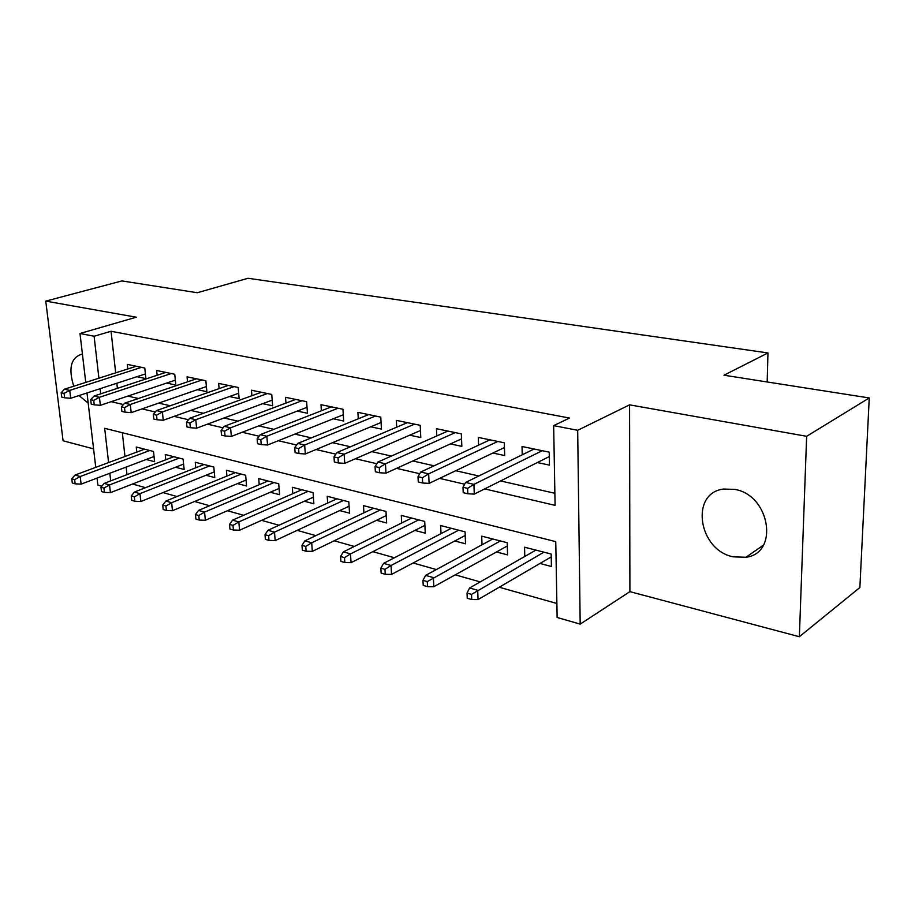 <?xml version="1.0" encoding="UTF-8"?>
<svg xmlns="http://www.w3.org/2000/svg" width="915" height="915" viewBox="0 0 915 915"><rect width="100%" height="100%" fill="white"/><g stroke="black" fill="none" stroke-linecap="round" stroke-linejoin="round"><path stroke-width="1.37" d="M733.235 556.835L745.942 557.269C779.363 553.335 770.018 494.901 734.665 489.388L723.582 489.056C689.727 492.888 698.282 550.178 733.235 556.835M101.828 486.185L97.836 485.041L97.024 478.11M767.17 381.978L767.971 352.95L248.034 278.274L197.308 292.731L121.935 280.928L45.75 301.126L63.078 440.767L93.582 448.888M767.971 352.95L723.994 375.207L869.25 397.956L859.871 587.533L799.355 636.726L806.641 436.306L629.577 404.842L577.685 430.302L580.19 624.121L557.132 617.476L555.76 541.634L104.665 428.289L108.599 462.567M629.577 404.842L629.909 591.639L799.355 636.726M629.909 591.639L580.19 624.121M132.549 484.024L145.508 487.672M162.984 492.59L176.95 496.525M194.598 501.489L209.627 505.721M227.446 510.73L243.619 515.282M261.599 520.349L278.995 525.244M297.158 530.357L315.869 535.63M334.204 540.788L354.322 546.449M372.817 551.665L394.445 557.75M413.111 563L436.375 569.553M455.201 574.849L480.215 581.894M499.213 587.236L556.88 603.477M869.25 397.956L806.641 436.306M136.907 376.706L145.885 378.627L144.776 368.024L127.299 364.399L127.791 368.962M166.622 383.076L175.817 385.043L174.754 374.269L156.637 370.495L157.128 375.264M197.446 389.676L206.87 391.7L205.864 380.743L187.06 376.831L187.541 381.818M229.448 396.538L239.124 398.608L238.163 387.457L218.639 383.396L219.108 388.623M262.697 403.664L272.624 405.791L271.732 394.434L251.442 390.213L251.888 395.703M297.261 411.075L307.451 413.26L306.628 401.696L285.526 397.304L285.96 403.08M333.232 418.784L343.697 421.037L342.953 409.257L320.982 404.682L321.405 410.766M370.678 426.813L381.441 429.124L380.777 417.126L357.902 412.356L358.291 418.796M409.703 435.185L420.786 437.553L420.214 425.326L396.355 420.362L396.71 427.179M450.42 443.912L461.823 446.36L461.354 433.882L436.455 428.7L436.775 435.952M492.922 453.028L504.68 455.544L504.314 442.814L478.305 437.404L478.579 445.147M539.976 563.468L551.413 566.488L551.173 554.055L524.558 547.193L524.787 556.469M496.468 551.974L507.55 554.902L507.196 542.721L481.713 536.144L482.011 544.791M454.789 540.971L465.541 543.807L465.083 531.855L440.664 525.553L441.007 533.651M414.85 530.426L425.269 533.171L424.72 521.436L401.285 515.397L401.685 523.003M376.511 520.303L386.622 522.968L385.993 511.451L363.507 505.652L363.93 512.812M339.694 510.581L349.53 513.178L348.809 501.855L327.204 496.285L327.662 503.056M304.318 501.237L313.868 503.765L313.079 492.636L292.308 487.283L292.789 493.7M270.28 492.247L279.578 494.706L278.72 483.772L258.728 478.614L259.231 484.71M237.523 483.6L246.57 485.991L245.655 475.251L226.405 470.276L226.92 476.075M205.967 475.262L214.785 477.596L213.813 467.027L195.261 462.247L195.787 467.771M175.554 467.233L184.144 469.498L183.114 459.113L165.226 454.492L165.775 459.776M122.324 432.726L124.966 456.482M126.144 467.085L126.979 474.645M146.217 459.49L154.589 461.698L153.514 451.472L136.255 447.023L136.804 452.079M484.664 488.907L555.096 505.354L553.655 425.624L569.53 418.052L111.058 331.264L115.679 372.84M116.834 383.248L117.395 388.349M127.86 396.092L138.417 398.494M158.695 403.115L170.293 405.745M190.743 410.4L203.439 413.294M224.072 417.995L237.934 421.152M258.751 425.887L273.894 429.329M294.87 434.11L311.375 437.862M332.522 442.677L350.502 446.772M371.81 451.621L391.368 456.082M412.825 460.966L434.11 465.804M455.716 470.722L478.842 475.994M500.585 480.935L554.879 493.299M537.334 462.544L549.469 465.14L549.217 452.159L522.03 446.497L522.236 454.801M85.758 382.401L79.994 333.495L136.266 317.208L45.75 301.126M79.994 333.495L94.096 336.24L98.912 378.192M111.058 331.264L94.096 336.24M553.655 425.624L577.685 430.302M95.755 467.348L86.994 392.97M109.823 473.261L110.704 480.89M111.195 401.685L123.445 404.544M142.031 408.891L155.321 411.99M174.079 416.371L188.501 419.745M207.431 424.16L223.043 427.808M242.143 432.269L259.059 436.215M278.32 440.721L296.62 444.999M316.041 449.528L335.851 454.149M355.432 458.724L376.843 463.733M396.572 468.331L419.733 473.741M439.612 478.385L464.648 484.229M100.124 388.692L100.707 393.839M82.453 354.311L81.309 354.345C70.81 357.948 68.282 368.573 73.76 386.233M79.022 395.566L88.195 403.126M467.611 488.347L463.001 487.26L463.207 492.67L467.817 493.768L467.611 488.347L473.924 484.378L465.621 482.445L534.086 449.013M542.229 450.706L473.924 484.378L474.279 494.111L549.297 456.562M467.817 493.768L474.279 494.111M465.621 482.445L463.001 487.26M467.039 593.08L467.233 598.238L471.74 599.554L471.557 594.384L467.039 593.08L469.578 587.968L477.71 590.289L478.042 599.588L551.23 556.903M471.557 594.384L543.887 552.18M469.578 587.968L535.904 550.121M478.042 599.588L471.74 599.554M422.421 477.71L418.006 476.681L418.269 481.976L422.661 483.017L422.421 477.71L428.666 473.856L420.751 472.014L490.005 439.841M497.794 441.465L428.666 473.856L429.101 483.383L504.451 447.538M422.661 483.017L429.101 483.383M420.751 472.014L418.006 476.681M379.268 467.565L375.059 466.57L375.356 471.763L379.553 472.758L379.268 467.565L385.467 463.802L377.895 462.041L447.812 431.068M455.281 432.612L385.467 463.802L385.981 473.147L461.537 438.868M379.553 472.758L385.981 473.147M377.895 462.041L375.059 466.57M338.035 457.855L334.009 456.917L334.341 461.995L338.367 462.956L338.035 457.855L344.177 454.206L336.937 452.525L407.392 422.65M414.541 424.148L344.177 454.206L344.749 463.356L420.454 430.519M338.367 462.956L344.749 463.356M336.937 452.525L334.009 456.917M298.587 448.579L294.733 447.675L295.11 452.651L298.953 453.566L298.587 448.579L304.672 445.022L297.741 443.409L368.631 414.598M375.493 416.016L304.672 445.022L305.313 453.989L381.075 422.49M298.953 453.566L305.313 453.989M297.741 443.409L294.733 447.675M422.97 580.339L423.21 585.394L427.522 586.652L427.282 581.585L422.97 580.339L425.624 575.386L433.39 577.605L433.801 586.721L507.287 545.981M427.282 581.585L500.345 540.948M425.624 575.386L492.716 538.981M433.801 586.721L427.522 586.652M380.857 568.158L381.143 573.122L385.261 574.323L384.986 569.347L380.857 568.158L383.602 563.365L391.037 565.481L391.517 574.414L465.22 535.458M384.986 569.347L391.037 565.481L458.655 530.197M383.602 563.365L451.324 528.31M391.517 574.414L385.261 574.323M340.563 556.503L340.883 561.375L344.829 562.531L344.52 557.647L340.563 556.503L343.4 551.859L350.514 553.895L351.063 562.656L424.903 525.347M344.52 557.647L350.514 553.895L418.67 519.88M343.4 551.859L411.647 518.062M351.063 562.656L344.829 562.531M301.984 545.351L302.339 550.132L306.113 551.23L305.77 546.449L301.984 545.351L304.901 540.834L311.706 542.789L312.324 551.379L386.222 515.603M305.77 546.449L311.706 542.789L380.308 509.987M304.901 540.834L373.56 508.248M312.324 551.379L306.113 551.23M260.821 439.692L257.126 438.823L257.527 443.706L261.221 444.587L260.821 439.692L266.837 436.226L260.203 434.682L331.424 406.855M338.012 408.227L266.837 436.226L267.546 445.022L343.297 414.758M261.221 444.587L267.546 445.022M260.203 434.682L257.126 438.823M265.007 534.657L265.384 539.347L269.01 540.399L268.633 535.71L265.007 534.657L267.981 530.277L274.511 532.141L275.186 540.582L349.084 506.212M268.633 535.71L274.511 532.141L343.457 500.482M267.981 530.277L336.983 498.801M275.186 540.582L269.01 540.399M224.621 431.171L221.075 430.336L221.51 435.14L225.044 435.975L224.621 431.171L230.58 427.797L224.209 426.31L295.694 399.42M302.019 400.736L230.58 427.797L231.335 436.421L307.028 407.324M225.044 435.975L231.335 436.421M224.209 426.31L221.075 430.336M229.528 524.398L229.94 529.007L233.417 530.014L233.005 525.404L229.528 524.398L232.559 520.143L238.838 521.927L239.558 530.22L313.399 497.165M233.005 525.404L238.838 521.927L308.046 491.344M232.559 520.143L301.813 489.731M239.558 530.22L233.417 530.014M189.897 423.005L186.5 422.204L186.957 426.905L190.343 427.717L189.897 423.005L195.799 419.71L189.68 418.281L261.335 392.272M267.42 393.541L195.799 419.71L196.599 428.174L272.178 400.152M190.343 427.717L196.599 428.174M189.68 418.281L186.5 422.204M195.455 514.55L195.901 519.068L199.241 520.052L198.807 515.522L195.455 514.55L198.555 510.41L204.571 512.125L205.349 520.269L279.086 488.45M198.807 515.522L204.571 512.125L273.985 482.548M198.555 510.41L267.992 481.004M205.349 520.269L199.241 520.052M156.556 415.158L153.297 414.392L153.777 419.013L157.037 419.779L156.556 415.158L162.401 411.944L156.522 410.572L228.292 385.398M234.149 386.622L162.401 411.944L163.247 420.26L238.666 393.244M157.037 419.779L163.247 420.26M156.522 410.572L153.297 414.392M162.733 505.08L163.19 509.529L166.404 510.467L165.947 506.018L162.733 505.08L165.867 501.054L171.654 502.712L172.466 510.707L246.066 480.043M165.947 506.018L171.654 502.712L241.194 474.096M165.867 501.054L235.418 472.609M172.466 510.707L166.404 510.467M124.52 407.621L121.386 406.878L121.889 411.418L125.023 412.162L124.52 407.621L130.307 404.476L124.657 403.172L196.473 378.787M202.112 379.954L130.307 404.476L131.188 412.642L206.401 386.576M125.023 412.162L131.188 412.642M124.657 403.172L121.386 406.878M131.245 495.987L131.737 500.345L134.825 501.248L134.345 496.879L131.245 495.987L134.425 492.053L139.995 493.654L140.853 501.512L214.259 471.923M134.345 496.879L139.995 493.654L209.604 465.941M134.425 492.053L204.045 464.511M140.853 501.512L134.825 501.248M93.719 400.37L90.711 399.661L91.226 404.121L94.245 404.83L93.719 400.37L99.438 397.304L94.016 396.046L165.821 372.405M171.254 373.537L99.438 397.304L100.364 405.322L175.337 380.148M94.245 404.83L100.364 405.322M94.016 396.046L90.711 399.661M100.959 487.226L101.462 491.515L104.436 492.384L103.933 488.084L100.959 487.226L104.173 483.394L109.537 484.927L110.418 492.659L183.606 464.088M103.933 488.084L109.537 484.927L179.157 458.095M104.173 483.394L173.793 456.711M110.418 492.659L104.436 492.384M64.073 393.393L61.179 392.718L61.717 397.087L64.622 397.785L64.073 393.393L69.734 390.396L64.508 389.184L136.266 366.263M141.505 367.35L69.734 390.396L70.695 398.277L145.394 373.938M64.622 397.785L70.695 398.277M64.508 389.184L61.179 392.718M71.782 478.785L72.296 483.006L75.167 483.841L74.653 479.62L71.782 478.785L75.019 475.057L80.188 476.532L81.115 484.126L154.052 456.516M74.653 479.62L80.188 476.532L149.786 450.512M75.019 475.057L144.604 449.174M81.115 484.126L75.167 483.841M745.942 557.269L763.419 545.146"/></g></svg>
